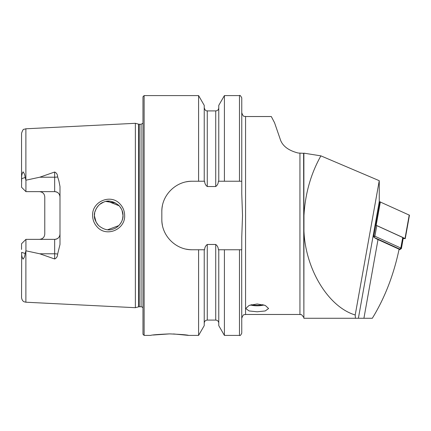 <?xml version="1.0" encoding="UTF-8"?>
<svg xmlns="http://www.w3.org/2000/svg" width="431" height="431" viewBox="0 0 431 431"><rect width="100%" height="100%" fill="white"/><g stroke="black" fill="none" stroke-linecap="round" stroke-linejoin="round"><path stroke-width="0.65" d="M119.996 203.982C123.018 207.187 124.57 211.028 124.651 215.5C125.346 229.502 106.543 237.476 97.298 227.056C94.254 223.834 92.692 219.982 92.611 215.5C91.889 201.439 110.864 193.535 119.996 203.982M122.684 218.458L122.997 215.5C123.191 212.246 121.811 208.89 118.848 205.442C113.315 201.035 108.273 199.925 103.731 202.128C97.966 203.513 93.57 212.456 94.448 215.5C94.033 218.178 95.423 221.539 98.624 225.591C103.855 229.761 108.72 230.914 113.229 229.044C119.576 227.202 123.552 219.686 122.997 215.5L122.038 210.36M257.178 311.785L249.107 310.956L245.762 308.504L249.102 305.434L257.178 303.979L265.259 305.434L268.599 308.504L265.254 310.956L257.178 311.785M320.896 155.86C310.832 173.763 305.191 193.643 303.963 215.5L303.877 318.277L358.387 318.277L379.253 201.724L379.253 180.691L320.896 155.86L303.877 153.161L303.877 217.477M169.625 333.89C181.198 334.397 187.539 334.903 188.659 335.41C187.533 334.903 181.187 334.397 169.625 333.89C158.069 334.397 151.723 334.903 150.597 335.41C151.728 334.903 158.075 334.397 169.625 333.89L153.107 335.038M57.63 176.904A5.328 1.821 -0 0 1 54.667 177.211L54.667 191.633C57.959 192 59.737 193.778 59.995 196.962A5.328 5.328 0 0 0 54.667 191.633L25.93 191.633L25.93 180.196L39.771 177.211L54.667 172.023C56.59 172.923 57.582 174.55 57.63 176.904L58.891 180.891L59.995 186.515L59.995 244.485L57.63 254.096A5.328 1.821 0 0 0 54.667 253.789L54.667 258.977C56.59 258.077 57.582 256.45 57.63 254.096M120.842 223.042L121.763 221.302M94.691 212.866L94.448 215.5L95.138 219.88M107.691 229.739L118.805 225.602M122.749 218.145L122.167 220.289M120.793 223.113L119.344 225.041M98.236 225.187L96.894 223.495M96.113 222.197L94.454 215.985M135.366 215.5L135.366 123.304L138.631 124.176L138.631 306.824L135.366 307.696L135.366 215.5M142.979 215.5L142.979 96.733L144.121 95.59L144.121 335.41L142.979 334.267L142.979 215.5M224.411 181.241L218.398 181.241C218.28 183.514 217.391 185.276 215.726 186.531L207.273 186.531C205.609 185.276 204.72 183.514 204.601 181.241L192.274 181.241C175.891 180.923 161.496 195.281 161.824 211.691L161.824 219.309C161.501 235.655 175.826 250.077 192.274 249.759L204.601 249.759C204.725 247.469 205.614 245.708 207.273 244.469L215.726 244.469C217.386 245.713 218.275 247.475 218.398 249.759L241.764 249.759L241.764 237.045L242.524 215.5L241.764 193.955L241.764 181.241L224.411 181.241L224.411 95.59L239.48 95.59C239.851 94.939 240.611 95.698 241.764 97.875L241.764 125.356M198.589 181.241L198.589 95.59L144.121 95.59M59.995 234.038A5.328 5.328 0 0 1 54.667 239.367C57.959 239 59.737 237.222 59.995 234.038A5.328 5.328 0 0 1 54.667 239.367L25.93 239.367L25.93 250.804L39.771 253.789L54.667 258.977M43.256 193.239A5.328 5.328 0 0 0 39.442 191.633C42.739 192.005 44.517 193.783 44.77 196.962L44.77 234.038C44.517 237.217 42.739 238.995 39.442 239.367A5.328 5.328 0 0 0 43.256 237.761A5.328 5.328 0 0 1 39.442 239.367M25.93 191.633L21.55 187.253L21.663 178.671C21.448 176.047 21.922 173.785 23.091 171.872C24.265 173.24 24.944 175.115 25.122 177.486L25.93 180.196M299.938 153.291L299.938 314.474L245.568 314.474L245.568 116.526L271.304 116.526L274.558 122.765L280.058 138.701C282.046 145.662 288.075 150.435 298.155 153.016L303.613 153.312L303.877 318.277M379.253 201.724A32.357 5.533 10.2 0 0 379.776 202.823L373.677 236.861A32.357 5.533 -169.8 0 0 378.003 239.582L399.101 249.199C393.686 275.01 384.754 298.036 372.309 318.277L358.387 318.277M25.887 250.901L25.887 302.212L24.244 301.819C24.341 301.808 22.143 301.441 21.55 297.649L21.663 252.329C21.448 254.953 21.922 257.215 23.091 259.128C24.265 257.76 24.944 255.885 25.122 253.514L25.93 250.804M25.93 239.367L21.55 243.747L21.55 249.441M21.55 181.559L21.55 133.351C22.514 130.399 23.317 129.058 23.964 129.322L25.887 128.788L135.366 123.304M241.764 181.241L241.764 97.875M218.77 181.241L218.77 105.363L224.411 95.59M204.229 181.241L204.229 105.363L198.589 95.59M239.48 249.759L239.48 335.41C240.051 335.991 240.816 335.226 241.764 333.125L241.656 249.759M239.48 335.41L224.411 335.41L224.411 249.759M224.411 335.41L218.77 325.637L218.77 249.759M198.589 249.759L198.589 335.41L204.229 325.637L204.229 249.759M198.589 335.41L188.659 335.41L173.477 333.95M115.713 203.055L106.031 201.482M103.327 202.284L99.852 204.316M98.241 205.808L96.905 207.489M96.237 208.582L94.901 211.917M107.669 201.266L119.209 205.813L120.82 207.92M120.842 207.957L121.957 210.15M122.937 214.185L122.997 215.5M192.274 181.241A30.456 30.456 0 0 0 186.311 181.828M162.417 205.706A30.456 30.456 0 0 0 161.824 211.691M161.824 219.309A30.456 30.456 0 0 0 162.412 225.268M186.278 249.161A30.456 30.456 0 0 0 192.274 249.759M379.253 180.691L355.209 314.98L355.43 318.277M303.877 227.584C304.06 266.821 327.506 306.743 355.209 314.98M373.86 235.849A3.809 0.652 10.2 0 1 374.884 236.215L400.83 248.04A3.809 0.652 10.2 0 1 401.401 248.509A3.809 0.652 10.2 0 1 401.326 248.612L400.022 249.49A2.667 0.458 -169.8 0 0 399.682 249.091L374.512 237.616M375.762 225.214A3.809 0.652 10.2 0 1 376.786 225.58L402.737 237.411A3.809 0.652 10.2 0 1 403.303 237.88L401.401 248.509M399.02 249.592A2.667 0.458 -169.8 0 0 400.022 249.49M379.253 201.541L409.45 215.198L405.253 238.639L403.184 238.532M375.773 225.16L405.253 238.639M263.993 304.97A10.888 3.723 0 0 1 250.438 304.986A10.888 3.723 0 0 1 250.368 304.97M262.915 304.663A9.514 3.254 0 0 1 251.445 304.663M139.218 124.252L141.077 124.252L141.077 306.748L139.218 306.748L139.218 124.252L138.631 124.176M25.887 180.099L25.887 128.788M363.915 318.277L378.003 239.582M239.48 181.241L239.48 95.59M218.77 323.131C218.592 321.284 217.574 320.265 215.726 320.088L215.726 244.469M215.726 186.531L215.726 110.912C217.574 110.735 218.592 109.716 218.77 107.869M207.273 186.531L207.273 110.912C206.557 110.309 205.959 112.275 204.229 107.869M215.726 320.088L207.273 320.088L207.273 244.469M39.771 177.211L54.667 177.211L54.667 172.023M25.122 177.486L21.663 178.671M54.667 239.367L54.667 253.789L39.771 253.789M25.122 253.514L21.663 252.329M376.786 225.58L374.884 236.215L373.909 237.104M399.682 249.091L400.83 248.04L402.737 237.411M376.166 225.3L380.363 201.853M405.027 238.456L409.224 215.01M139.218 306.748L138.631 306.824M141.077 306.748L142.128 307.001L142.979 307.766M245.568 314.474C244.474 315.201 243.607 313.046 241.764 318.277M299.938 314.474C301.091 315.341 300.348 312.653 303.613 317.291M25.887 302.212L135.366 307.696M245.568 116.526C244.442 115.799 243.574 117.927 241.764 112.723M215.726 110.912L207.273 110.912M207.273 320.088C205.425 320.265 204.413 321.284 204.229 323.131M150.597 335.41L144.121 335.41M141.077 124.252L142.979 123.234"/></g></svg>

